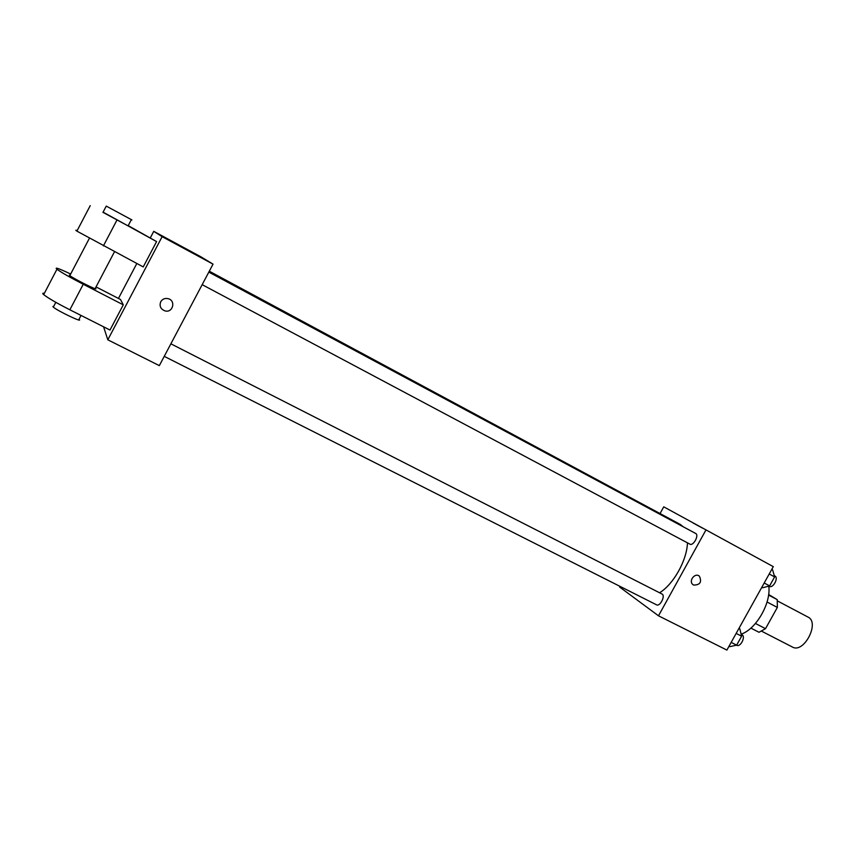 <?xml version="1.0" encoding="UTF-8"?>
<svg xmlns="http://www.w3.org/2000/svg" width="855" height="855" viewBox="0 0 855 855"><rect width="100%" height="100%" fill="white"/><g stroke="black" fill="none" stroke-linecap="round" stroke-linejoin="round"><path stroke-width="1.28" d="M761.666 631.225L792.393 647.021C803.807 653.925 820.191 622.493 808.007 617.075L777.452 600.937M768.634 594.514L777.216 599.622L777.355 607.424L765.524 628.671L759.026 632.283L750.872 628.104M755.446 623.466L765.524 628.671M767.063 602.005L777.355 607.424M768.57 595.059L777.216 599.622M741.125 634.154C756.066 629.355 771.231 603.074 768.773 586.113M660.135 513.406L663.747 506.833L773.294 566.651L726.889 650.078L658.489 615.803L619.586 587.011L619.95 586.348M663.747 506.833L773.294 566.651M705.813 530.218L658.489 615.803M693.619 585.066L692.935 584.617C688.243 581.144 694.859 572.358 699.347 576.11C702.073 582.031 700.16 585.012 693.619 585.066M659.568 592.761C673.43 584.446 686.971 560.239 687.452 542.84M683.273 526.819L680.313 524.446L209.197 271.398M666.344 516.944L209.293 271.217M689.835 544.111L689.899 544.143C693.32 546.313 699.379 535.112 695.671 533.467L208.823 272.104M656.351 604.699L656.576 604.838C660.039 606.922 665.724 595.561 662.005 594.011L170.872 343.817M693.138 523.014L702.297 527.995M693.619 585.055L692.935 584.617C688.243 581.133 694.859 572.358 699.337 576.11C702.073 582.031 700.16 585.012 693.619 585.055M150.469 237.594L153.75 231.342L200.968 256.842L213.034 264.142L159.329 365.63L107.816 339.809L103.583 326.802M738.944 628.393L739.821 628.842L741.616 636.195L736.636 645.151L729.924 646.637L729.048 646.198M736.155 633.416L741.616 636.195M731.164 642.394L736.636 645.151M736.54 645.172L736.711 645.279C740.494 647.513 745.998 636.462 741.969 634.741L741.167 634.335M771.755 569.409L772.621 569.868L774.619 576.89L769.618 585.889L762.671 587.759L761.805 587.289M769.211 573.983L774.619 576.89M764.199 583.003L769.618 585.889M769.19 586.327L769.265 586.37C773.005 588.689 778.905 577.82 774.887 575.992L774.277 575.672M118.439 298.438L136.811 263.532M193.497 253.198L182.436 247.213M153.75 231.342L162.14 236.664L213.034 264.142L159.329 365.63M200.968 256.842L213.034 264.142M160.719 301.762C162.439 299.004 164.919 297.978 168.179 298.673C176.109 300.607 172.945 313.09 165.079 310.921C160.644 309.189 159.19 306.133 160.719 301.762C159.19 306.133 160.644 309.189 165.079 310.921C172.934 313.09 176.109 300.607 168.179 298.673M162.14 236.664L107.816 339.809M44.31 293.372C42.483 292.955 42.269 293.372 43.669 294.612C47.901 297.978 56.633 303.044 69.864 309.799L109.996 330.041L123.28 304.829L120.512 299.507L96.038 286.895M103.092 212.147L156.583 241.591L143.234 266.92L76.897 231.128C75.379 230.113 75.454 229.952 77.153 230.647M156.583 241.591L128.218 225.624M70.067 275.139L69.341 275.096L69.832 275.609C73.851 278.922 100.58 292.132 95.333 288.231L114.495 251.744M123.28 304.829L83.256 284.266C70.057 277.426 61.282 272.414 56.943 269.25C54.239 266.835 58.813 268.427 70.655 274.027M53.673 306.432L52.882 306.496L53.331 307.084C57.157 310.75 84.068 323.543 79.013 319.31L81.043 315.442M102.985 212.35L128.635 226.201M131.927 219.938L106.255 206.098L131.927 219.938M83.256 284.266L69.864 309.799M116.857 220.237L103.402 245.887M202.175 284.672L689.899 544.143M164.235 356.353L656.576 604.838M69.832 275.609L89.369 238.331M53.331 307.084L55.821 302.328M106.255 206.098L102.942 212.435M131.349 219.66L128.09 225.87M56.943 269.25L43.669 294.612M90.235 205.649L76.897 231.128"/></g></svg>
